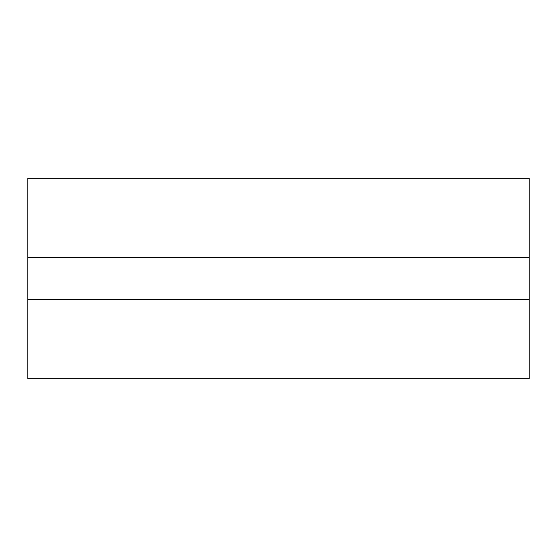 <?xml version="1.0" encoding="UTF-8"?>
<svg xmlns="http://www.w3.org/2000/svg" width="557" height="557" viewBox="0 0 557 557"><rect width="100%" height="100%" fill="white"/><g stroke="black" fill="none" stroke-linecap="round" stroke-linejoin="round"><path stroke-width="0.84" d="M27.85 299.304L529.15 299.304L529.15 378.76L27.85 378.76L27.85 257.696L529.15 257.696L529.15 178.24L27.85 178.24L27.85 257.696M529.15 299.304L529.15 257.696"/></g></svg>
